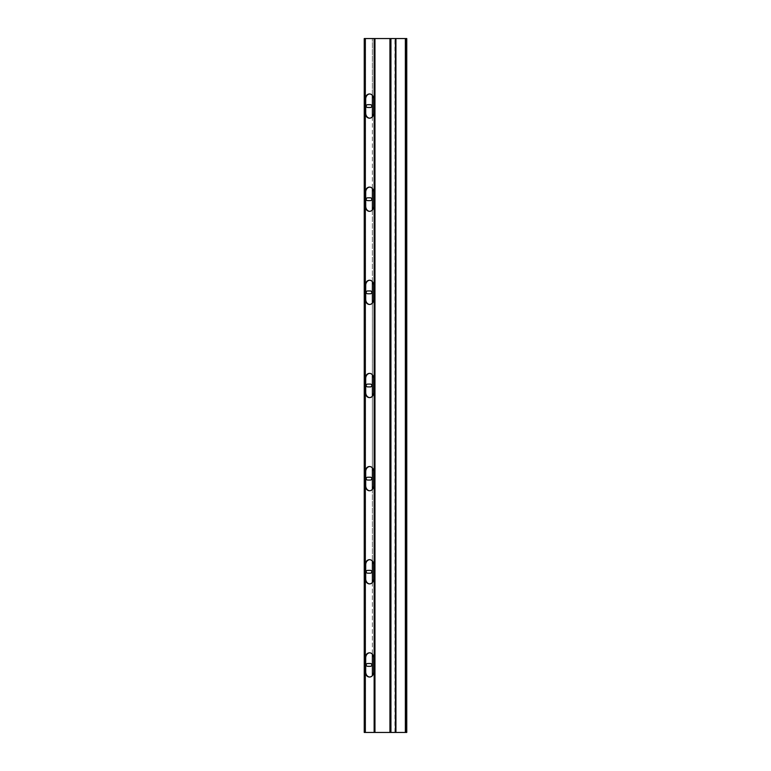<?xml version="1.0" encoding="UTF-8"?>
<svg xmlns="http://www.w3.org/2000/svg" width="771" height="771" viewBox="0 0 771 771"><rect width="100%" height="100%" fill="white"/><g stroke="black" fill="none" stroke-linecap="round" stroke-linejoin="round"><path stroke-width="0.58" stroke-dasharray="3.85 2.89" d="M371.805 199.217A1.397 1.397 0 0 0 370.408 197.819L367.613 197.819A1.397 1.397 0 0 0 366.215 199.217A1.397 1.397 0 0 0 367.613 200.614L370.408 200.614A1.397 1.397 0 0 0 371.805 199.217M371.805 106.08A1.397 1.397 0 0 0 370.408 104.683L367.613 104.683A1.397 1.397 0 0 0 366.215 106.08A1.397 1.397 0 0 0 367.613 107.477L370.408 107.477A1.397 1.397 0 0 0 371.805 106.08M371.805 292.363A1.397 1.397 0 0 0 370.408 290.966L367.613 290.966A1.397 1.397 0 0 0 366.215 292.363A1.397 1.397 0 0 0 367.613 293.761L370.408 293.761A1.397 1.397 0 0 0 371.805 292.363M371.805 385.5A1.397 1.397 0 0 0 370.408 384.103L367.613 384.103A1.397 1.397 0 0 0 366.215 385.5A1.397 1.397 0 0 0 367.613 386.897L370.408 386.897A1.397 1.397 0 0 0 371.805 385.5M371.805 478.637A1.397 1.397 0 0 0 370.408 477.239L367.613 477.239A1.397 1.397 0 0 0 366.215 478.637A1.397 1.397 0 0 0 367.613 480.034L370.408 480.034A1.397 1.397 0 0 0 371.805 478.637M371.805 571.783A1.397 1.397 0 0 0 370.408 570.386L367.613 570.386A1.397 1.397 0 0 0 366.215 571.783A1.397 1.397 0 0 0 367.613 573.181L370.408 573.181A1.397 1.397 0 0 0 371.805 571.783M371.805 664.92A1.397 1.397 0 0 0 370.408 663.523L367.613 663.523A1.397 1.397 0 0 0 366.215 664.92A1.397 1.397 0 0 0 367.613 666.317L370.408 666.317A1.397 1.397 0 0 0 371.805 664.92M406.76 731.168L406.057 731.168L406.057 726.745L406.057 731.168L406.76 731.168L406.76 726.745L406.057 726.745L406.76 726.745L406.76 731.168M406.76 725.347L406.057 725.347L406.057 720.924L406.057 725.347L406.76 725.347L406.76 720.924L406.057 720.924L406.76 720.924L406.76 725.347M406.76 719.526L406.057 719.526L406.057 715.102L406.057 719.526L406.76 719.526L406.76 715.102L406.057 715.102L406.76 715.102L406.76 719.526M406.76 713.705L406.057 713.705L406.057 709.281L406.057 713.705L406.76 713.705L406.76 709.281L406.057 709.281L406.76 709.281L406.76 713.705M406.76 707.884L406.057 707.884L406.057 703.46L406.057 707.884L406.76 707.884L406.76 703.46L406.057 703.46L406.76 703.46L406.76 707.884M406.76 702.063L406.057 702.063L406.057 697.639L406.057 702.063L406.76 702.063L406.76 697.639L406.057 697.639L406.76 697.639L406.76 702.063M406.76 696.242L406.057 696.242L406.057 691.818L406.057 696.242L406.76 696.242L406.76 691.818L406.057 691.818L406.76 691.818L406.76 696.242M406.76 690.421L406.057 690.421L406.057 685.997L406.057 690.421L406.76 690.421L406.76 685.997L406.057 685.997L406.76 685.997L406.76 690.421M406.76 684.6L406.057 684.6L406.057 680.176L406.057 684.6L406.76 684.6L406.76 680.176L406.057 680.176L406.76 680.176L406.76 684.6M406.76 678.779L406.057 678.779L406.057 674.355L406.057 678.779L406.76 678.779L406.76 674.355L406.057 674.355L406.76 674.355L406.76 678.779M406.76 672.958L406.057 672.958L406.057 668.534L406.057 672.958L406.76 672.958L406.76 668.534L406.057 668.534L406.76 668.534L406.76 672.958M406.76 667.137L406.057 667.137L406.057 662.713L406.057 667.137L406.76 667.137L406.76 662.713L406.057 662.713L406.76 662.713L406.76 667.137M406.76 661.316L406.057 661.316L406.057 656.892L406.057 661.316L406.76 661.316L406.76 656.892L406.057 656.892L406.76 656.892L406.76 661.316M406.76 655.495L406.057 655.495L406.057 651.071L406.057 655.495L406.76 655.495L406.76 651.071L406.057 651.071L406.76 651.071L406.76 655.495M406.76 649.674L406.057 649.674L406.057 645.25L406.057 649.674L406.76 649.674L406.76 645.25L406.057 645.25L406.76 645.25L406.76 649.674M406.76 643.852L406.057 643.852L406.057 639.429L406.057 643.852L406.76 643.852L406.76 639.429L406.057 639.429L406.76 639.429L406.76 643.852M406.76 638.031L406.057 638.031L406.057 633.608L406.057 638.031L406.76 638.031L406.76 633.608L406.057 633.608L406.76 633.608L406.76 638.031M406.76 632.21L406.057 632.21L406.057 627.787L406.057 632.21L406.76 632.21L406.76 627.787L406.057 627.787L406.76 627.787L406.76 632.21M406.76 626.389L406.057 626.389L406.057 621.966L406.057 626.389L406.76 626.389L406.76 621.966L406.057 621.966L406.76 621.966L406.76 626.389M406.76 620.568L406.057 620.568L406.057 616.145L406.057 620.568L406.76 620.568L406.76 616.145L406.057 616.145L406.76 616.145L406.76 620.568M406.76 614.747L406.057 614.747L406.057 610.324L406.057 614.747L406.76 614.747L406.76 610.324L406.057 610.324L406.76 610.324L406.76 614.747M406.76 608.926L406.057 608.926L406.057 604.493L406.057 608.926L406.76 608.926L406.76 604.493L406.057 604.493L406.76 604.493L406.76 608.926M406.76 603.105L406.057 603.105L406.057 598.672L406.057 603.105L406.76 603.105L406.76 598.672L406.057 598.672L406.76 598.672L406.76 603.105M406.76 597.274L406.057 597.274L406.057 592.851L406.057 597.274L406.76 597.274L406.76 592.851L406.057 592.851L406.76 592.851L406.76 597.274M406.76 591.453L406.057 591.453L406.057 587.03L406.057 591.453L406.76 591.453L406.76 587.03L406.057 587.03L406.76 587.03L406.76 591.453M406.76 585.632L406.057 585.632L406.057 581.209L406.057 585.632L406.76 585.632L406.76 581.209L406.057 581.209L406.76 581.209L406.76 585.632M406.76 579.811L406.057 579.811L406.057 575.388L406.057 579.811L406.76 579.811L406.76 575.388L406.057 575.388L406.76 575.388L406.76 579.811M406.76 573.99L406.057 573.99L406.057 569.567L406.057 573.99L406.76 573.99L406.76 569.567L406.057 569.567L406.76 569.567L406.76 573.99M406.76 568.169L406.057 568.169L406.057 563.746L406.057 568.169L406.76 568.169L406.76 563.746L406.057 563.746L406.76 563.746L406.76 568.169M406.76 562.348L406.057 562.348L406.057 557.925L406.057 562.348L406.76 562.348L406.76 557.925L406.057 557.925L406.76 557.925L406.76 562.348M406.76 556.527L406.057 556.527L406.057 552.103L406.057 556.527L406.76 556.527L406.76 552.103L406.057 552.103L406.76 552.103L406.76 556.527M406.76 550.706L406.057 550.706L406.057 546.282L406.057 550.706L406.76 550.706L406.76 546.282L406.057 546.282L406.76 546.282L406.76 550.706M406.76 544.885L406.057 544.885L406.057 540.461L406.057 544.885L406.76 544.885L406.76 540.461L406.057 540.461L406.76 540.461L406.76 544.885M406.76 539.064L406.057 539.064L406.057 534.64L406.057 539.064L406.76 539.064L406.76 534.64L406.057 534.64L406.76 534.64L406.76 539.064M406.76 533.243L406.057 533.243L406.057 528.819L406.057 533.243L406.76 533.243L406.76 528.819L406.057 528.819L406.76 528.819L406.76 533.243M406.76 527.422L406.057 527.422L406.057 522.998L406.057 527.422L406.76 527.422L406.76 522.998L406.057 522.998L406.76 522.998L406.76 527.422M406.76 521.601L406.057 521.601L406.057 517.177L406.057 521.601L406.76 521.601L406.76 517.177L406.057 517.177L406.76 517.177L406.76 521.601M406.76 515.78L406.057 515.78L406.057 511.356L406.057 515.78L406.76 515.78L406.76 511.356L406.057 511.356L406.76 511.356L406.76 515.78M406.76 509.959L406.057 509.959L406.057 505.535L406.057 509.959L406.76 509.959L406.76 505.535L406.057 505.535L406.76 505.535L406.76 509.959M406.76 504.138L406.057 504.138L406.057 499.714L406.057 504.138L406.76 504.138L406.76 499.714L406.057 499.714L406.76 499.714L406.76 504.138M406.76 498.317L406.057 498.317L406.057 493.893L406.057 498.317L406.76 498.317L406.76 493.893L406.057 493.893L406.76 493.893L406.76 498.317M406.76 492.496L406.057 492.496L406.057 488.072L406.057 492.496L406.76 492.496L406.76 488.072L406.057 488.072L406.76 488.072L406.76 492.496M406.76 486.674L406.057 486.674L406.057 482.251L406.057 486.674L406.76 486.674L406.76 482.251L406.057 482.251L406.76 482.251L406.76 486.674M406.76 480.853L406.057 480.853L406.057 476.43L406.057 480.853L406.76 480.853L406.76 476.43L406.057 476.43L406.76 476.43L406.76 480.853M406.76 475.032L406.057 475.032L406.057 470.609L406.057 475.032L406.76 475.032L406.76 470.609L406.057 470.609L406.76 470.609L406.76 475.032M406.76 469.211L406.057 469.211L406.057 464.788L406.057 469.211L406.76 469.211L406.76 464.788L406.057 464.788L406.76 464.788L406.76 469.211M406.76 463.39L406.057 463.39L406.057 458.967L406.057 463.39L406.76 463.39L406.76 458.967L406.057 458.967L406.76 458.967L406.76 463.39M406.76 457.569L406.057 457.569L406.057 453.146L406.057 457.569L406.76 457.569L406.76 453.146L406.057 453.146L406.76 453.146L406.76 457.569M406.76 451.748L406.057 451.748L406.057 447.325L406.057 451.748L406.76 451.748L406.76 447.325L406.057 447.325L406.76 447.325L406.76 451.748M406.76 445.927L406.057 445.927L406.057 441.504L406.057 445.927L406.76 445.927L406.76 441.504L406.057 441.504L406.76 441.504L406.76 445.927M406.76 440.106L406.057 440.106L406.057 435.682L406.057 440.106L406.76 440.106L406.76 435.682L406.057 435.682L406.76 435.682L406.76 440.106M406.76 434.285L406.057 434.285L406.057 429.861L406.057 434.285L406.76 434.285L406.76 429.861L406.057 429.861L406.76 429.861L406.76 434.285M406.76 428.464L406.057 428.464L406.057 424.04L406.057 428.464L406.76 428.464L406.76 424.04L406.057 424.04L406.76 424.04L406.76 428.464M406.76 422.643L406.057 422.643L406.057 418.219L406.057 422.643L406.76 422.643L406.76 418.219L406.057 418.219L406.76 418.219L406.76 422.643M406.76 416.822L406.057 416.822L406.057 412.398L406.057 416.822L406.76 416.822L406.76 412.398L406.057 412.398L406.76 412.398L406.76 416.822M406.76 411.001L406.057 411.001L406.057 406.577L406.057 411.001L406.76 411.001L406.76 406.577L406.057 406.577L406.76 406.577L406.76 411.001M406.76 405.18L406.057 405.18L406.057 400.756L406.057 405.18L406.76 405.18L406.76 400.756L406.057 400.756L406.76 400.756L406.76 405.18M406.76 399.359L406.057 399.359L406.057 394.935L406.057 399.359L406.76 399.359L406.76 394.935L406.057 394.935L406.76 394.935L406.76 399.359M406.76 393.538L406.057 393.538L406.057 389.104L406.057 393.538L406.76 393.538L406.76 389.104L406.057 389.104L406.76 389.104L406.76 393.538M406.76 387.717L406.057 387.717L406.057 383.283L406.057 387.717L406.76 387.717L406.76 383.283L406.057 383.283L406.76 383.283L406.76 387.717M406.76 381.896L406.057 381.896L406.057 377.462L406.057 381.896L406.76 381.896L406.76 377.462L406.057 377.462L406.76 377.462L406.76 381.896M406.76 376.065L406.057 376.065L406.057 371.641L406.057 376.065L406.76 376.065L406.76 371.641L406.057 371.641L406.76 371.641L406.76 376.065M406.76 370.244L406.057 370.244L406.057 365.82L406.057 370.244L406.76 370.244L406.76 365.82L406.057 365.82L406.76 365.82L406.76 370.244M406.76 364.423L406.057 364.423L406.057 359.999L406.057 364.423L406.76 364.423L406.76 359.999L406.057 359.999L406.76 359.999L406.76 364.423M406.76 358.602L406.057 358.602L406.057 354.178L406.057 358.602L406.76 358.602L406.76 354.178L406.057 354.178L406.76 354.178L406.76 358.602M406.76 352.781L406.057 352.781L406.057 348.357L406.057 352.781L406.76 352.781L406.76 348.357L406.057 348.357L406.76 348.357L406.76 352.781M406.76 346.96L406.057 346.96L406.057 342.536L406.057 346.96L406.76 346.96L406.76 342.536L406.057 342.536L406.76 342.536L406.76 346.96M406.76 341.139L406.057 341.139L406.057 336.715L406.057 341.139L406.76 341.139L406.76 336.715L406.057 336.715L406.76 336.715L406.76 341.139M406.76 335.318L406.057 335.318L406.057 330.894L406.057 335.318L406.76 335.318L406.76 330.894L406.057 330.894L406.76 330.894L406.76 335.318M406.76 329.496L406.057 329.496L406.057 325.073L406.057 329.496L406.76 329.496L406.76 325.073L406.057 325.073L406.76 325.073L406.76 329.496M406.76 323.675L406.057 323.675L406.057 319.252L406.057 323.675L406.76 323.675L406.76 319.252L406.057 319.252L406.76 319.252L406.76 323.675M406.76 317.854L406.057 317.854L406.057 313.431L406.057 317.854L406.76 317.854L406.76 313.431L406.057 313.431L406.76 313.431L406.76 317.854M406.76 312.033L406.057 312.033L406.057 307.61L406.057 312.033L406.76 312.033L406.76 307.61L406.057 307.61L406.76 307.61L406.76 312.033M406.76 306.212L406.057 306.212L406.057 301.789L406.057 306.212L406.76 306.212L406.76 301.789L406.057 301.789L406.76 301.789L406.76 306.212M406.76 300.391L406.057 300.391L406.057 295.968L406.057 300.391L406.76 300.391L406.76 295.968L406.057 295.968L406.76 295.968L406.76 300.391M406.76 294.57L406.057 294.57L406.057 290.147L406.057 294.57L406.76 294.57L406.76 290.147L406.057 290.147L406.76 290.147L406.76 294.57M406.76 288.749L406.057 288.749L406.057 284.326L406.057 288.749L406.76 288.749L406.76 284.326L406.057 284.326L406.76 284.326L406.76 288.749M406.76 282.928L406.057 282.928L406.057 278.504L406.057 282.928L406.76 282.928L406.76 278.504L406.057 278.504L406.76 278.504L406.76 282.928M406.76 277.107L406.057 277.107L406.057 272.683L406.057 277.107L406.76 277.107L406.76 272.683L406.057 272.683L406.76 272.683L406.76 277.107M406.76 271.286L406.057 271.286L406.057 266.862L406.057 271.286L406.76 271.286L406.76 266.862L406.057 266.862L406.76 266.862L406.76 271.286M406.76 265.465L406.057 265.465L406.057 261.041L406.057 265.465L406.76 265.465L406.76 261.041L406.057 261.041L406.76 261.041L406.76 265.465M406.76 259.644L406.057 259.644L406.057 255.22L406.057 259.644L406.76 259.644L406.76 255.22L406.057 255.22L406.76 255.22L406.76 259.644M406.76 253.823L406.057 253.823L406.057 249.399L406.057 253.823L406.76 253.823L406.76 249.399L406.057 249.399L406.76 249.399L406.76 253.823M406.76 248.002L406.057 248.002L406.057 243.578L406.057 248.002L406.76 248.002L406.76 243.578L406.057 243.578L406.76 243.578L406.76 248.002M406.76 242.181L406.057 242.181L406.057 237.757L406.057 242.181L406.76 242.181L406.76 237.757L406.057 237.757L406.76 237.757L406.76 242.181M406.76 236.36L406.057 236.36L406.057 231.936L406.057 236.36L406.76 236.36L406.76 231.936L406.057 231.936L406.76 231.936L406.76 236.36M406.76 230.539L406.057 230.539L406.057 226.115L406.057 230.539L406.76 230.539L406.76 226.115L406.057 226.115L406.76 226.115L406.76 230.539M406.76 224.718L406.057 224.718L406.057 220.294L406.057 224.718L406.76 224.718L406.76 220.294L406.057 220.294L406.76 220.294L406.76 224.718M406.76 218.897L406.057 218.897L406.057 214.473L406.057 218.897L406.76 218.897L406.76 214.473L406.057 214.473L406.76 214.473L406.76 218.897M406.76 213.075L406.057 213.075L406.057 208.652L406.057 213.075L406.76 213.075L406.76 208.652L406.057 208.652L406.76 208.652L406.76 213.075M406.76 207.254L406.057 207.254L406.057 202.831L406.057 207.254L406.76 207.254L406.76 202.831L406.057 202.831L406.76 202.831L406.76 207.254M406.76 201.433L406.057 201.433L406.057 197.01L406.057 201.433L406.76 201.433L406.76 197.01L406.057 197.01L406.76 197.01L406.76 201.433M406.76 195.612L406.057 195.612L406.057 191.189L406.057 195.612L406.76 195.612L406.76 191.189L406.057 191.189L406.76 191.189L406.76 195.612M406.76 189.791L406.057 189.791L406.057 185.368L406.057 189.791L406.76 189.791L406.76 185.368L406.057 185.368L406.76 185.368L406.76 189.791M406.76 183.97L406.057 183.97L406.057 179.547L406.057 183.97L406.76 183.97L406.76 179.547L406.057 179.547L406.76 179.547L406.76 183.97M406.76 178.149L406.057 178.149L406.057 173.726L406.057 178.149L406.76 178.149L406.76 173.726L406.057 173.726L406.76 173.726L406.76 178.149M406.76 172.328L406.057 172.328L406.057 167.895L406.057 172.328L406.76 172.328L406.76 167.895L406.057 167.895L406.76 167.895L406.76 172.328M406.76 166.507L406.057 166.507L406.057 162.074L406.057 166.507L406.76 166.507L406.76 162.074L406.057 162.074L406.76 162.074L406.76 166.507M406.76 160.676L406.057 160.676L406.057 156.253L406.057 160.676L406.76 160.676L406.76 156.253L406.057 156.253L406.76 156.253L406.76 160.676M406.76 154.855L406.057 154.855L406.057 150.432L406.057 154.855L406.76 154.855L406.76 150.432L406.057 150.432L406.76 150.432L406.76 154.855M406.76 149.034L406.057 149.034L406.057 144.611L406.057 149.034L406.76 149.034L406.76 144.611L406.057 144.611L406.76 144.611L406.76 149.034M406.76 143.213L406.057 143.213L406.057 138.79L406.057 143.213L406.76 143.213L406.76 138.79L406.057 138.79L406.76 138.79L406.76 143.213M406.76 137.392L406.057 137.392L406.057 132.969L406.057 137.392L406.76 137.392L406.76 132.969L406.057 132.969L406.76 132.969L406.76 137.392M406.76 131.571L406.057 131.571L406.057 127.148L406.057 131.571L406.76 131.571L406.76 127.148L406.057 127.148L406.76 127.148L406.76 131.571M406.76 125.75L406.057 125.75L406.057 121.326L406.057 125.75L406.76 125.75L406.76 121.326L406.057 121.326L406.76 121.326L406.76 125.75M406.76 119.929L406.057 119.929L406.057 115.505L406.057 119.929L406.76 119.929L406.76 115.505L406.057 115.505L406.76 115.505L406.76 119.929M406.76 114.108L406.057 114.108L406.057 109.684L406.057 114.108L406.76 114.108L406.76 109.684L406.057 109.684L406.76 109.684L406.76 114.108M406.76 108.287L406.057 108.287L406.057 103.863L406.057 108.287L406.76 108.287L406.76 103.863L406.057 103.863L406.76 103.863L406.76 108.287M406.76 102.466L406.057 102.466L406.057 98.042L406.057 102.466L406.76 102.466L406.76 98.042L406.057 98.042L406.76 98.042L406.76 102.466M406.76 96.645L406.057 96.645L406.057 92.221L406.057 96.645L406.76 96.645L406.76 92.221L406.057 92.221L406.76 92.221L406.76 96.645M406.76 90.824L406.057 90.824L406.057 86.4L406.057 90.824L406.76 90.824L406.76 86.4L406.057 86.4L406.76 86.4L406.76 90.824M406.76 85.003L406.057 85.003L406.057 80.579L406.057 85.003L406.76 85.003L406.76 80.579L406.057 80.579L406.76 80.579L406.76 85.003M406.76 79.182L406.057 79.182L406.057 74.758L406.057 79.182L406.76 79.182L406.76 74.758L406.057 74.758L406.76 74.758L406.76 79.182M406.76 73.361L406.057 73.361L406.057 68.937L406.057 73.361L406.76 73.361L406.76 68.937L406.057 68.937L406.76 68.937L406.76 73.361M406.76 67.54L406.057 67.54L406.057 63.116L406.057 67.54L406.76 67.54L406.76 63.116L406.057 63.116L406.76 63.116L406.76 67.54M406.76 61.719L406.057 61.719L406.057 57.295L406.057 61.719L406.76 61.719L406.76 57.295L406.057 57.295L406.76 57.295L406.76 61.719M406.76 55.898L406.057 55.898L406.057 51.474L406.057 55.898L406.76 55.898L406.76 51.474L406.057 51.474L406.76 51.474L406.76 55.898M395.427 38.55L405.363 38.55L405.363 732.45L389.933 732.45L389.933 38.55L374.957 38.55L374.957 732.45L389.933 732.45M389.933 38.55L394.935 38.55L394.935 732.45L395.427 732.45M390.926 732.45L390.425 732.45L390.425 38.55L390.926 38.55M374.957 732.45L364.943 732.45L365.637 732.45L365.637 38.55L364.943 38.55L374.147 38.55M364.837 732.45L364.837 38.55M369.695 211.321A5.127 4.192 -90 0 0 369.897 211.331A5.127 4.192 -90 0 0 374.089 206.204L374.089 192.23A5.127 4.192 -90 0 0 369.897 187.112A5.127 4.192 -90 0 0 369.695 187.112M369.695 304.458A5.127 4.192 -90 0 0 369.897 304.468A5.127 4.192 -90 0 0 374.089 299.341L374.089 285.376A5.127 4.192 -90 0 0 369.897 280.249A5.127 4.192 -90 0 0 369.695 280.259M369.695 397.605A5.127 4.192 -90 0 0 369.897 397.605A5.127 4.192 -90 0 0 374.089 392.487L374.089 378.513A5.127 4.192 -90 0 0 369.897 373.395A5.127 4.192 -90 0 0 369.695 373.395M369.695 490.741A5.127 4.192 -90 0 0 369.897 490.751A5.127 4.192 -90 0 0 374.089 485.624L374.089 471.659A5.127 4.192 -90 0 0 369.897 466.532A5.127 4.192 -90 0 0 369.695 466.542M369.695 583.888A5.127 4.192 -90 0 0 369.897 583.888A5.127 4.192 -90 0 0 374.089 578.77L374.089 564.796A5.127 4.192 -90 0 0 369.897 559.669A5.127 4.192 -90 0 0 369.695 559.679M369.695 677.025A5.127 4.192 -90 0 0 369.897 677.034A5.127 4.192 -90 0 0 374.089 671.907L374.089 657.933A5.127 4.192 -90 0 0 369.897 652.815A5.127 4.192 -90 0 0 369.695 652.825M369.695 118.175A5.127 4.192 -90 0 0 369.897 118.185A5.127 4.192 -90 0 0 374.089 113.067L374.089 99.093A5.127 4.192 -90 0 0 369.897 93.966A5.127 4.192 -90 0 0 369.695 93.975M374.957 38.55L374.147 732.45M364.24 732.45L372.383 732.45L365.637 732.45L365.637 38.55L364.24 38.55M372.383 95.382L372.383 38.55L365.637 38.55L372.383 38.55L372.383 675.618M372.383 116.778L372.383 188.519M372.383 209.914L372.383 281.666M372.383 303.061L372.383 374.802M372.383 396.198L372.383 467.939M372.383 489.334L372.383 561.086M372.383 582.481L372.383 654.222M405.363 38.55L406.76 38.55L406.057 38.55L406.057 732.45L406.76 732.45L405.363 732.45M406.76 38.55L406.76 732.45M406.76 45.653L406.76 50.076L406.76 45.653L406.057 45.653L406.057 50.076L406.057 45.653L406.76 45.653M406.76 39.832L406.76 44.255L406.76 39.832L406.057 39.832L406.057 44.255L406.057 39.832L406.76 39.832M406.76 44.255L406.057 44.255L406.76 44.255M406.76 50.076L406.057 50.076L406.76 50.076M395.928 38.55L395.928 732.45M364.943 732.45L364.943 38.55"/><path stroke-width="1.16" d="M371.805 199.217A1.397 1.397 0 0 0 370.408 197.819L367.613 197.819A1.397 1.397 0 0 0 366.215 199.217A1.397 1.397 0 0 0 367.613 200.614L370.408 200.614A1.397 1.397 0 0 0 371.805 199.217M371.805 106.08A1.397 1.397 0 0 0 370.408 104.683L367.613 104.683A1.397 1.397 0 0 0 366.215 106.08A1.397 1.397 0 0 0 367.613 107.477L370.408 107.477A1.397 1.397 0 0 0 371.805 106.08M371.805 292.363A1.397 1.397 0 0 0 370.408 290.966L367.613 290.966A1.397 1.397 0 0 0 366.215 292.363A1.397 1.397 0 0 0 367.613 293.761L370.408 293.761A1.397 1.397 0 0 0 371.805 292.363M371.805 385.5A1.397 1.397 0 0 0 370.408 384.103L367.613 384.103A1.397 1.397 0 0 0 366.215 385.5A1.397 1.397 0 0 0 367.613 386.897L370.408 386.897A1.397 1.397 0 0 0 371.805 385.5M371.805 478.637A1.397 1.397 0 0 0 370.408 477.239L367.613 477.239A1.397 1.397 0 0 0 366.215 478.637A1.397 1.397 0 0 0 367.613 480.034L370.408 480.034A1.397 1.397 0 0 0 371.805 478.637M371.805 571.783A1.397 1.397 0 0 0 370.408 570.386L367.613 570.386A1.397 1.397 0 0 0 366.215 571.783A1.397 1.397 0 0 0 367.613 573.181L370.408 573.181A1.397 1.397 0 0 0 371.805 571.783M371.805 664.92A1.397 1.397 0 0 0 370.408 663.523L367.613 663.523A1.397 1.397 0 0 0 366.215 664.92A1.397 1.397 0 0 0 367.613 666.317L370.408 666.317A1.397 1.397 0 0 0 371.805 664.92M395.928 38.55L405.363 38.55L405.363 732.45L395.928 732.45L395.928 38.55L395.427 38.55L395.427 732.45L389.933 732.45L389.933 38.55L374.957 38.55L374.957 732.45L389.933 732.45M389.933 38.55L395.427 38.55M374.957 732.45L364.24 732.45L364.24 38.55L374.957 38.55M373.694 192.23A5.127 4.192 -90 0 0 369.492 187.112A5.127 4.192 -90 0 0 365.3 192.23L365.3 206.204A5.127 4.192 -90 0 0 369.492 211.331A5.127 4.192 -90 0 0 373.694 206.204L373.694 192.23M373.694 285.376A5.127 4.192 -90 0 0 369.492 280.249A5.127 4.192 -90 0 0 365.3 285.376L365.3 299.341A5.127 4.192 -90 0 0 369.492 304.468A5.127 4.192 -90 0 0 373.694 299.341L373.694 285.376M373.694 378.513A5.127 4.192 -90 0 0 369.492 373.395A5.127 4.192 -90 0 0 365.3 378.513L365.3 392.487A5.127 4.192 -90 0 0 369.492 397.605A5.127 4.192 -90 0 0 373.694 392.487L373.694 378.513M373.694 471.659A5.127 4.192 -90 0 0 369.492 466.532A5.127 4.192 -90 0 0 365.3 471.659L365.3 485.624A5.127 4.192 -90 0 0 369.492 490.751A5.127 4.192 -90 0 0 373.694 485.624L373.694 471.659M373.694 564.796A5.127 4.192 -90 0 0 369.492 559.669A5.127 4.192 -90 0 0 365.3 564.796L365.3 578.77A5.127 4.192 -90 0 0 369.492 583.888A5.127 4.192 -90 0 0 373.694 578.77L373.694 564.796M373.694 657.933A5.127 4.192 -90 0 0 369.492 652.815A5.127 4.192 -90 0 0 365.3 657.933L365.3 671.907A5.127 4.192 -90 0 0 369.492 677.034A5.127 4.192 -90 0 0 373.694 671.907L373.694 657.933M373.694 99.093A5.127 4.192 -90 0 0 369.492 93.966A5.127 4.192 -90 0 0 365.3 99.093L365.3 113.067A5.127 4.192 -90 0 0 369.492 118.185A5.127 4.192 -90 0 0 373.694 113.067L373.694 99.093M369.695 187.112A5.127 4.192 -90 0 0 365.705 192.23L365.705 206.204A5.127 4.192 -90 0 0 369.695 211.321M369.695 280.259A5.127 4.192 -90 0 0 365.705 285.376L365.705 299.341A5.127 4.192 -90 0 0 369.695 304.458M369.695 373.395A5.127 4.192 -90 0 0 365.705 378.513L365.705 392.487A5.127 4.192 -90 0 0 369.695 397.605M369.695 466.542A5.127 4.192 -90 0 0 365.705 471.659L365.705 485.624A5.127 4.192 -90 0 0 369.695 490.741M369.695 559.679A5.127 4.192 -90 0 0 365.705 564.796L365.705 578.77A5.127 4.192 -90 0 0 369.695 583.888M369.695 652.825A5.127 4.192 -90 0 0 365.705 657.933L365.705 671.907A5.127 4.192 -90 0 0 369.695 677.025M369.695 93.975A5.127 4.192 -90 0 0 365.705 99.093L365.705 113.067A5.127 4.192 -90 0 0 369.695 118.175M372.383 95.382L372.383 116.778M372.383 188.519L372.383 209.914M372.383 281.666L372.383 303.061M372.383 374.802L372.383 396.198M372.383 467.939L372.383 489.334M372.383 561.086L372.383 582.481M372.383 654.222L372.383 675.618M395.427 732.45L395.928 732.45M405.363 732.45L406.76 732.45L406.76 38.55L405.363 38.55M406.057 38.55L406.057 732.45M390.926 38.55L390.926 732.45M364.837 38.55L364.837 732.45M374.147 732.45L374.147 38.55"/></g></svg>
